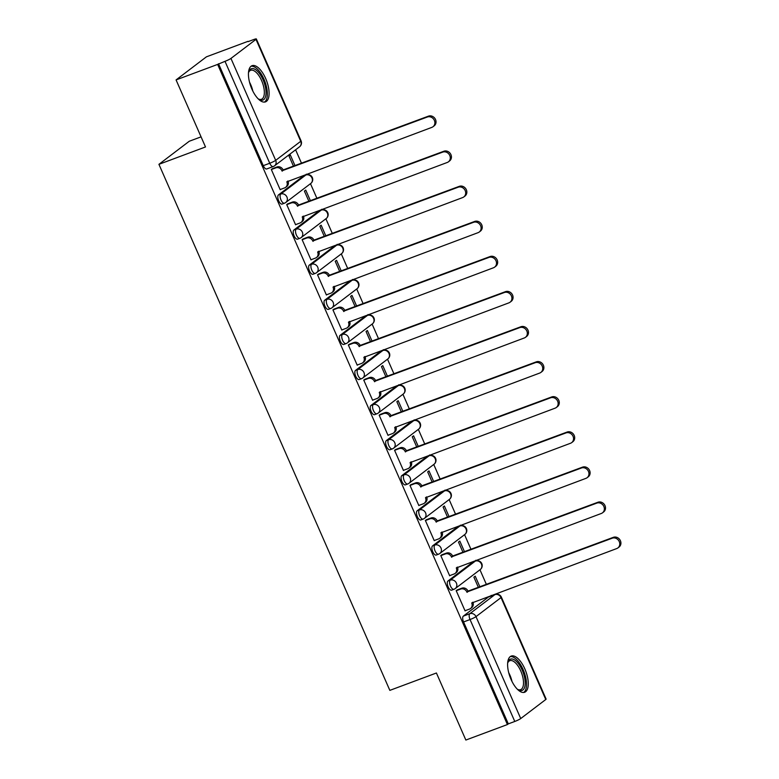 <?xml version="1.0" encoding="UTF-8"?>
<svg xmlns="http://www.w3.org/2000/svg" width="779" height="779" viewBox="0 0 779 779"><rect width="100%" height="100%" fill="white"/><g stroke="black" fill="none" stroke-linecap="round" stroke-linejoin="round"><path stroke-width="1.17" d="M472.989 561.971L447.954 581.007A4.947 2.142 69.6 0 0 448.159 586.86A4.947 2.142 69.6 0 0 451.654 590.151L453.953 589.294A4.947 2.142 -110.4 0 1 450.457 586.003A4.947 2.142 -110.4 0 1 450.243 580.151L475.287 561.114A4.947 2.142 -110.4 0 1 475.541 560.977L473.243 561.834A4.947 2.142 69.6 0 0 472.989 561.971L475.287 561.114A4.947 4.421 -127.3 0 1 481.441 564.054A4.947 4.421 -127.3 0 1 480.263 569.546A4.947 4.947 0 0 0 475.541 560.977M457.585 526.867L432.54 545.913A4.947 2.142 69.6 0 0 432.744 551.756A4.947 2.142 69.6 0 0 436.25 555.047L438.548 554.19A4.947 2.142 -110.4 0 1 435.042 550.899A4.947 2.142 -110.4 0 1 434.838 545.057L459.883 526.01A4.947 2.142 -110.4 0 1 460.126 525.874L457.828 526.731A4.947 2.142 69.6 0 0 457.585 526.867L459.883 526.01A4.947 4.421 -127.3 0 1 466.037 528.951A4.947 4.421 -127.3 0 1 464.849 534.452A4.947 4.947 0 0 0 460.126 525.874M442.18 491.773L417.135 510.81A4.947 2.142 69.6 0 0 417.34 516.662A4.947 2.142 69.6 0 0 420.835 519.953L423.133 519.096A4.947 2.142 -110.4 0 1 419.638 515.805A4.947 2.142 -110.4 0 1 419.433 509.953L444.478 490.916A4.947 2.142 -110.4 0 1 444.721 490.78L442.423 491.637A4.947 2.142 69.6 0 0 442.18 491.773L444.478 490.916A4.947 4.421 -127.3 0 1 450.632 493.857A4.947 4.421 -127.3 0 1 449.444 499.349A4.947 4.947 0 0 0 444.721 490.78M426.765 456.669L401.73 475.716A4.947 2.142 69.6 0 0 401.935 481.558A4.947 2.142 69.6 0 0 405.431 484.85L407.729 483.993A4.947 2.142 -110.4 0 1 404.233 480.701A4.947 2.142 -110.4 0 1 404.028 474.859L429.063 455.812A4.947 2.142 -110.4 0 1 429.317 455.676L427.019 456.533A4.947 2.142 69.6 0 0 426.765 456.669L429.063 455.812A4.947 4.421 -127.3 0 1 435.218 458.753A4.947 4.421 -127.3 0 1 434.039 464.255A4.947 4.947 0 0 0 429.317 455.676M411.361 421.566L386.316 440.612A4.947 2.142 69.6 0 0 386.52 446.464A4.947 2.142 69.6 0 0 390.026 449.756L392.324 448.899A4.947 2.142 -110.4 0 1 388.818 445.607A4.947 2.142 -110.4 0 1 388.614 439.755L413.659 420.709A4.947 2.142 -110.4 0 1 413.902 420.572L411.604 421.429A4.947 2.142 69.6 0 0 411.361 421.566L413.659 420.709A4.947 4.421 -127.3 0 1 419.813 423.659A4.947 4.421 -127.3 0 1 418.635 429.151A4.947 4.947 0 0 0 413.902 420.572M395.956 386.472L370.911 405.518A4.947 2.142 69.6 0 0 371.116 411.361A4.947 2.142 69.6 0 0 374.611 414.652L376.909 413.795A4.947 2.142 -110.4 0 1 373.414 410.504A4.947 2.142 -110.4 0 1 373.209 404.661L398.254 385.615A4.947 2.142 -110.4 0 1 398.497 385.478L396.199 386.335A4.947 2.142 69.6 0 0 395.956 386.472L398.254 385.615A4.947 4.421 -127.3 0 1 404.408 388.555A4.947 4.421 -127.3 0 1 403.22 394.057A4.947 4.947 0 0 0 398.497 385.478M380.551 351.368L355.506 370.414A4.947 2.142 69.6 0 0 355.711 376.257A4.947 2.142 69.6 0 0 359.207 379.548L361.505 378.691A4.947 2.142 -110.4 0 1 358.009 375.41A4.947 2.142 -110.4 0 1 357.804 369.558L382.84 350.511A4.947 2.142 -110.4 0 1 383.093 350.375L380.795 351.232A4.947 2.142 69.6 0 0 380.551 351.368L382.84 350.511A4.947 4.421 -127.3 0 1 388.994 353.462A4.947 4.421 -127.3 0 1 387.815 358.953A4.947 4.947 0 0 0 383.093 350.375M365.137 316.274L340.102 335.321A4.947 2.142 69.6 0 0 340.306 341.163A4.947 2.142 69.6 0 0 343.802 344.454L346.1 343.597A4.947 2.142 -110.4 0 1 342.604 340.306A4.947 2.142 -110.4 0 1 342.39 334.464L367.435 315.417A4.947 2.142 -110.4 0 1 367.688 315.281L365.39 316.138A4.947 2.142 69.6 0 0 365.137 316.274L367.435 315.417A4.947 4.421 -127.3 0 1 373.589 318.358A4.947 4.421 -127.3 0 1 372.411 323.85A4.947 4.947 0 0 0 367.688 315.281M349.732 281.17L324.687 300.217A4.947 2.142 69.6 0 0 324.892 306.059A4.947 2.142 69.6 0 0 328.397 309.351L330.695 308.494A4.947 2.142 -110.4 0 1 327.19 305.202A4.947 2.142 -110.4 0 1 326.985 299.36L352.03 280.313A4.947 2.142 -110.4 0 1 352.274 280.177L349.975 281.034A4.947 2.142 69.6 0 0 349.732 281.17L352.03 280.313A4.947 4.421 -127.3 0 1 358.184 283.254A4.947 4.421 -127.3 0 1 356.996 288.756A4.947 4.947 0 0 0 352.274 280.177M334.327 246.076L309.282 265.123A4.947 2.142 69.6 0 0 309.487 270.965A4.947 2.142 69.6 0 0 312.983 274.257L315.281 273.4A4.947 2.142 -110.4 0 1 311.785 270.109A4.947 2.142 -110.4 0 1 311.581 264.266L336.625 245.219A4.947 2.142 -110.4 0 1 336.869 245.083L334.571 245.94A4.947 2.142 69.6 0 0 334.327 246.076L336.625 245.219A4.947 4.421 -127.3 0 1 342.779 248.16A4.947 4.421 -127.3 0 1 341.591 253.652A4.947 4.947 0 0 0 336.869 245.083M318.913 210.973L293.878 230.019A4.947 2.142 69.6 0 0 294.082 235.862A4.947 2.142 69.6 0 0 297.578 239.153L299.876 238.296A4.947 2.142 -110.4 0 1 296.38 235.005A4.947 2.142 -110.4 0 1 296.176 229.162L321.211 210.116A4.947 2.142 -110.4 0 1 321.464 209.979L319.166 210.836A4.947 2.142 69.6 0 0 318.913 210.973L321.211 210.116A4.947 4.421 -127.3 0 1 327.365 213.056A4.947 4.421 -127.3 0 1 326.187 218.558A4.947 4.947 0 0 0 321.464 209.979M303.508 175.879L278.463 194.916A4.947 2.142 69.6 0 0 278.668 200.768A4.947 2.142 69.6 0 0 282.173 204.059L284.471 203.202A4.947 2.142 -110.4 0 1 280.966 199.911A4.947 2.142 -110.4 0 1 280.761 194.059L305.806 175.022A4.947 2.142 -110.4 0 1 306.05 174.886L303.752 175.742A4.947 2.142 69.6 0 0 303.508 175.879L305.806 175.022A4.947 4.421 -127.3 0 1 311.96 177.963A4.947 4.421 -127.3 0 1 310.782 183.454A4.947 4.947 0 0 0 306.05 174.886M265.678 78.533A19.3 8.374 69.6 0 0 252.036 65.699A19.3 8.374 69.6 0 0 251.87 89.03A19.3 8.374 69.6 0 0 265.522 101.864A19.3 8.374 69.6 0 0 265.678 78.533M524.842 668.918A19.3 8.374 69.6 0 0 511.199 656.084A19.3 8.374 69.6 0 0 511.034 679.415A19.3 8.374 69.6 0 0 524.676 692.249A19.3 8.374 69.6 0 0 524.842 668.918M491.422 595.896L491.198 595.37M486.486 584.639L479.961 569.78M476.027 560.822L475.784 560.267M471.071 549.536L464.557 534.676M460.623 525.718L460.379 525.173M455.666 514.432L449.142 499.582M445.218 490.624L444.975 490.069M440.262 479.338L433.737 464.479M429.804 455.52L429.56 454.975M424.857 444.234L418.333 429.375M414.399 420.426L414.155 419.871M409.442 409.141L402.928 394.281M398.994 385.323L398.751 384.768M394.038 374.037L387.514 359.177M383.58 350.219L383.346 349.674M378.633 338.943L372.109 324.083M368.175 315.125L367.931 314.57M363.218 303.839L356.704 288.98M352.77 280.021L352.527 279.476M347.814 268.745L341.29 253.886M337.365 244.927L337.122 244.372M332.409 233.642L325.885 218.782M321.951 209.824L321.708 209.278M317.004 198.548L310.48 183.688M306.546 174.73L306.303 174.175M301.59 163.444L295.601 149.802M248.121 41.628L253.584 39.593A4.947 0.575 -23.7 0 1 256.34 38.95A4.947 0.575 -23.7 0 1 255.989 39.378L230.944 58.425L275.688 160.347L300.733 141.301L255.989 39.378M201.07 136.851L189.278 141.242L158.926 164.33L205.5 146.958L176.073 79.916L217.643 64.414L507.421 724.548L465.852 740.05L436.415 672.998L389.841 690.369L158.926 164.33M176.073 79.916L206.425 56.828L247.995 41.336M545.767 699.513L501.024 597.59A4.947 0.575 -23.7 0 0 501.384 597.162L546.118 699.084A4.947 0.575 156.3 0 1 545.767 699.513L520.723 718.559A4.947 0.575 156.3 0 1 514.783 721.461L508.307 723.876L463.563 621.954A4.947 2.142 -110.4 0 1 463.359 616.111L488.404 597.065L494.879 594.65A4.947 2.142 -110.4 0 1 495.123 594.513L488.647 596.928A4.947 2.142 69.6 0 0 488.404 597.065M508.307 723.876L507.421 724.548M218.519 63.742L263.263 165.664L269.738 163.249A4.947 0.575 156.3 0 0 275.688 160.347A4.947 4.421 52.7 0 1 274.51 165.849A4.947 4.421 52.7 0 1 273.487 166.404A4.947 2.142 -110.4 0 1 273.234 166.54A4.947 2.142 -110.4 0 1 269.738 163.249L224.995 61.327L217.643 64.414M224.995 61.327A4.947 0.575 -23.7 0 0 230.944 58.425M272.689 168.585L271.306 169.462L280.187 189.706L280.615 189.385M310.509 200.963L305.738 190.086L304.404 191.098L308.99 201.527M288.103 203.689L286.711 204.556L295.601 224.81L296.03 224.479M325.914 236.066L321.143 225.189L319.818 226.192L324.395 236.631M303.508 238.793L302.116 239.659L311.006 259.904L311.434 259.582M341.329 271.16L336.547 260.283L335.223 261.296L339.8 271.725M318.913 273.887L317.52 274.753L326.411 295.007L326.839 294.676M356.733 306.264L351.962 295.387L350.628 296.4L355.214 306.829M334.318 308.99L332.935 309.857L341.825 330.101L342.244 329.78M372.138 341.358L367.367 330.481L366.042 331.494L370.619 341.932M349.732 344.084L348.34 344.951L357.23 365.205L357.658 364.884M387.543 376.461L382.771 365.585L381.447 366.597L386.024 377.026M365.137 379.188L363.744 380.055L372.635 400.299L373.063 399.978M402.957 411.555L398.176 400.688L396.852 401.691L401.428 412.13M380.541 414.282L379.159 415.149L388.039 435.403L388.468 435.081M418.362 446.659L413.591 435.782L412.257 436.795L416.843 447.224M395.956 449.386L394.563 450.252L403.454 470.497L403.882 470.175M433.767 481.753L428.995 470.886L427.671 471.889L432.248 482.328M411.361 484.48L409.968 485.346L418.859 505.6L419.287 505.279M449.181 516.857L444.4 505.98L443.076 506.993L447.652 517.422M426.765 519.583L425.373 520.45L434.263 540.704L434.692 540.373M464.586 551.96L459.814 541.084L458.48 542.087L463.067 552.525M442.17 554.677L440.787 555.554L449.678 575.798L450.096 575.477M479.991 587.054L475.219 576.178L473.895 577.19L478.472 587.619M457.585 589.781L456.192 590.648L465.082 610.902L465.511 610.57M295.105 165.869L290.324 154.992L288.999 155.995L293.576 166.433M263.263 165.664A4.947 2.142 69.6 0 0 266.759 168.955L273.234 166.54A4.947 4.947 0 0 0 274.51 165.849L299.545 146.803A4.947 4.947 0 0 0 301.084 140.872L256.34 38.95M280.128 189.57L284.617 187.895A4.947 4.421 -127.3 0 0 285.64 187.33A4.947 4.421 -127.3 0 0 286.818 181.838L431.848 127.376A5.687 5.083 -127.3 0 0 433.017 126.724A5.687 5.083 -127.3 0 0 434.039 119.742A5.687 5.083 -127.3 0 0 427.301 117.025L281.979 170.805A4.947 4.421 -127.3 0 0 275.824 167.865L276.973 166.988A4.947 4.421 52.7 0 1 283.128 169.939L428.45 116.149A5.687 5.083 52.7 0 1 435.188 118.866A5.687 5.083 52.7 0 1 434.166 125.847L433.017 126.724M272.202 168.77L276.973 166.988M287.987 181.001A4.947 4.421 52.7 0 1 286.789 186.454L285.64 187.33M271.335 169.54L275.824 167.865M282.125 171.146L283.274 170.27M295.533 224.664L300.022 222.989A4.947 4.421 -127.3 0 0 301.045 222.434A4.947 4.421 -127.3 0 0 302.223 216.932L447.253 162.47A5.687 5.083 -127.3 0 0 448.422 161.828A5.687 5.083 -127.3 0 0 449.444 154.836A5.687 5.083 -127.3 0 0 442.706 152.119L297.383 205.909A4.947 4.421 -127.3 0 0 291.239 202.968L292.388 202.092A4.947 4.421 52.7 0 1 298.542 205.033L443.855 151.243A5.687 5.083 52.7 0 1 450.593 153.969A5.687 5.083 52.7 0 1 449.571 160.951L448.422 161.828M287.607 203.874L292.388 202.092M303.401 216.104A4.947 4.421 52.7 0 1 302.194 221.557L301.045 222.434M286.75 204.643L291.239 202.968M297.539 206.25L298.688 205.374M310.948 259.767L315.437 258.092A4.947 4.421 -127.3 0 0 316.449 257.528A4.947 4.421 -127.3 0 0 317.637 252.036L462.658 197.574A5.687 5.083 -127.3 0 0 463.836 196.921A5.687 5.083 -127.3 0 0 464.849 189.94A5.687 5.083 -127.3 0 0 458.12 187.223L312.798 241.003A4.947 4.421 -127.3 0 0 306.644 238.062L307.793 237.186A4.947 4.421 52.7 0 1 313.947 240.136L459.269 186.347A5.687 5.083 52.7 0 1 465.998 189.063A5.687 5.083 52.7 0 1 464.985 196.055L463.836 196.921M303.021 238.968L307.793 237.186M318.806 251.208A4.947 4.421 52.7 0 1 317.598 256.651L316.449 257.528M302.155 239.737L306.644 238.062M312.944 241.344L314.093 240.468M248.472 72.827A16.7 7.245 -110.4 0 1 248.725 71.902A16.7 7.245 -110.4 0 1 254.314 68.98A16.7 7.245 -110.4 0 1 265.61 88.056A16.7 7.245 -110.4 0 1 259.894 99.829A16.7 7.245 -110.4 0 1 258.949 99.332A16.7 7.245 -110.4 0 1 258.161 98.797M258.346 98.933A15.463 6.709 69.6 0 0 258.638 99.069A15.463 6.709 69.6 0 0 261.462 99.284A15.463 6.709 69.6 0 0 263.283 85.32A15.463 6.709 69.6 0 0 253.477 70.509A15.463 6.709 69.6 0 0 250.663 70.305A15.463 6.709 69.6 0 0 248.53 72.603M264.383 102.088A19.173 8.316 69.6 0 0 265.853 84.356A19.173 8.316 69.6 0 0 253.905 66.692A19.173 8.316 69.6 0 0 251.023 66.264M507.635 663.211A16.7 7.245 -110.4 0 1 507.889 662.296A16.7 7.245 -110.4 0 1 513.478 659.365A16.7 7.245 -110.4 0 1 524.773 678.451A16.7 7.245 -110.4 0 1 519.057 690.213A16.7 7.245 -110.4 0 1 518.113 689.727A16.7 7.245 -110.4 0 1 517.324 689.191M517.509 689.318A15.463 6.709 69.6 0 0 517.801 689.464A15.463 6.709 69.6 0 0 520.625 689.668A15.463 6.709 69.6 0 0 522.446 675.714A15.463 6.709 69.6 0 0 512.64 660.894A15.463 6.709 69.6 0 0 509.817 660.689A15.463 6.709 69.6 0 0 507.694 662.987M523.546 692.482A19.173 8.316 69.6 0 0 525.017 674.75A19.173 8.316 69.6 0 0 513.069 657.077A19.173 8.316 69.6 0 0 510.187 656.648M326.352 294.861L330.841 293.186A4.947 4.421 -127.3 0 0 331.864 292.631A4.947 4.421 -127.3 0 0 333.042 287.13L478.063 232.668A5.687 5.083 -127.3 0 0 479.241 232.025A5.687 5.083 -127.3 0 0 480.263 225.043A5.687 5.083 -127.3 0 0 473.525 222.317L328.202 276.107A4.947 4.421 -127.3 0 0 322.048 273.166L323.197 272.29A4.947 4.421 52.7 0 1 329.351 275.23L474.674 221.44A5.687 5.083 52.7 0 1 481.412 224.167A5.687 5.083 52.7 0 1 480.39 231.149L479.241 232.025M318.426 274.072L323.197 272.29M334.21 286.302A4.947 4.421 52.7 0 1 333.013 291.755L331.864 292.631M317.559 274.841L322.048 273.166M328.349 276.448L329.498 275.571M341.757 329.965L346.246 328.29A4.947 4.421 -127.3 0 0 347.268 327.725A4.947 4.421 -127.3 0 0 348.447 322.233L493.477 267.772A5.687 5.083 -127.3 0 0 494.646 267.119A5.687 5.083 -127.3 0 0 495.668 260.137A5.687 5.083 -127.3 0 0 488.93 257.421L343.607 311.211A4.947 4.421 -127.3 0 0 337.453 308.26L338.612 307.393A4.947 4.421 52.7 0 1 344.756 310.334L490.079 256.544A5.687 5.083 52.7 0 1 496.817 259.261A5.687 5.083 52.7 0 1 495.795 266.252L494.646 267.119M333.831 309.166L338.612 307.393M349.615 321.406A4.947 4.421 52.7 0 1 348.417 326.849L347.268 327.725M332.974 309.935L337.453 308.26M343.753 311.542L344.912 310.665M357.172 365.059L361.651 363.384A4.947 4.421 -127.3 0 0 362.673 362.829A4.947 4.421 -127.3 0 0 363.861 357.327L508.882 302.865A5.687 5.083 -127.3 0 0 510.05 302.223A5.687 5.083 -127.3 0 0 511.073 295.241A5.687 5.083 -127.3 0 0 504.334 292.514L359.022 346.304A4.947 4.421 -127.3 0 0 352.868 343.364L354.017 342.487A4.947 4.421 52.7 0 1 360.171 345.428L505.493 291.648A5.687 5.083 52.7 0 1 512.222 294.365A5.687 5.083 52.7 0 1 511.209 301.346L510.05 302.223M349.245 344.269L354.017 342.487M365.03 356.5A4.947 4.421 52.7 0 1 363.822 361.953L362.673 362.829M348.379 345.039L352.868 343.364M359.168 346.645L360.317 345.769M372.576 400.163L377.065 398.488A4.947 4.421 -127.3 0 0 378.078 397.923A4.947 4.421 -127.3 0 0 379.266 392.431L524.286 337.969A5.687 5.083 -127.3 0 0 525.465 337.326A5.687 5.083 -127.3 0 0 526.477 330.335A5.687 5.083 -127.3 0 0 519.749 327.618L374.426 381.408A4.947 4.421 -127.3 0 0 368.272 378.467L369.421 377.591A4.947 4.421 52.7 0 1 375.575 380.532L520.898 326.742A5.687 5.083 52.7 0 1 527.636 329.459A5.687 5.083 52.7 0 1 526.614 336.45L525.465 337.326M364.65 379.363L369.421 377.591M380.434 391.603A4.947 4.421 52.7 0 1 379.237 397.047L378.078 397.923M363.783 380.133L368.272 378.467M374.572 381.739L375.721 380.863M387.981 435.257L392.47 433.582A4.947 4.421 -127.3 0 0 393.492 433.027A4.947 4.421 -127.3 0 0 394.671 427.525L539.701 373.063A5.687 5.083 -127.3 0 0 540.869 372.42A5.687 5.083 -127.3 0 0 541.892 365.439A5.687 5.083 -127.3 0 0 535.154 362.722L389.831 416.502A4.947 4.421 -127.3 0 0 383.677 413.561L384.826 412.685A4.947 4.421 52.7 0 1 390.98 415.626L536.303 361.846A5.687 5.083 52.7 0 1 543.041 364.562A5.687 5.083 52.7 0 1 542.018 371.544L540.869 372.42M380.055 414.467L384.826 412.685M395.839 426.697A4.947 4.421 52.7 0 1 394.641 432.15L393.492 433.027M379.188 415.236L383.677 413.561M389.977 416.843L391.126 415.967M403.386 470.36L407.875 468.685A4.947 4.421 -127.3 0 0 408.897 468.121A4.947 4.421 -127.3 0 0 410.075 462.629L555.106 408.167A5.687 5.083 -127.3 0 0 556.274 407.524A5.687 5.083 -127.3 0 0 557.297 400.533A5.687 5.083 -127.3 0 0 550.558 397.816L405.236 451.606A4.947 4.421 -127.3 0 0 399.091 448.665L400.24 447.789A4.947 4.421 52.7 0 1 406.395 450.729L551.707 396.939A5.687 5.083 52.7 0 1 558.446 399.656A5.687 5.083 52.7 0 1 557.423 406.648L556.274 407.524M395.459 449.571L400.24 447.789M411.254 461.801A4.947 4.421 52.7 0 1 410.046 467.254L408.897 468.121M394.602 450.33L399.091 448.665M405.392 451.937L406.541 451.07M418.8 505.454L423.289 503.789A4.947 4.421 -127.3 0 0 424.302 503.224A4.947 4.421 -127.3 0 0 425.49 497.732L570.51 443.261A5.687 5.083 -127.3 0 0 571.689 442.618A5.687 5.083 -127.3 0 0 572.701 435.636A5.687 5.083 -127.3 0 0 565.973 432.92L420.65 486.7A4.947 4.421 -127.3 0 0 414.496 483.759L415.645 482.883A4.947 4.421 52.7 0 1 421.799 485.823L567.122 432.043A5.687 5.083 52.7 0 1 573.85 434.76A5.687 5.083 52.7 0 1 572.838 441.742L571.689 442.618M410.874 484.665L415.645 482.883M426.658 496.895A4.947 4.421 52.7 0 1 425.451 502.348L424.302 503.224M410.007 485.434L414.496 483.759M420.796 487.041L421.945 486.164M434.205 540.558L438.694 538.883A4.947 4.421 -127.3 0 0 439.716 538.318A4.947 4.421 -127.3 0 0 440.895 532.826L585.915 478.364A5.687 5.083 -127.3 0 0 587.093 477.722A5.687 5.083 -127.3 0 0 588.116 470.73A5.687 5.083 -127.3 0 0 581.377 468.013L436.055 521.803A4.947 4.421 -127.3 0 0 429.901 518.863L431.05 517.986A4.947 4.421 52.7 0 1 437.204 520.927L582.526 467.137A5.687 5.083 52.7 0 1 589.265 469.864A5.687 5.083 52.7 0 1 588.242 476.845L587.093 477.722M426.279 519.768L431.05 517.986M442.063 531.999A4.947 4.421 52.7 0 1 440.865 537.452L439.716 538.318M425.412 520.538L429.901 518.863M436.201 522.144L437.35 521.268M449.61 575.662L454.099 573.987A4.947 4.421 -127.3 0 0 455.121 573.422A4.947 4.421 -127.3 0 0 456.299 567.93L601.33 513.468A5.687 5.083 -127.3 0 0 602.498 512.816A5.687 5.083 -127.3 0 0 603.521 505.834A5.687 5.083 -127.3 0 0 596.782 503.117L451.46 556.897A4.947 4.421 -127.3 0 0 445.306 553.957L446.464 553.08A4.947 4.421 52.7 0 1 452.609 556.031L597.931 502.241A5.687 5.083 52.7 0 1 604.67 504.958A5.687 5.083 52.7 0 1 603.647 511.939L602.498 512.816M441.683 554.862L446.464 553.08M457.468 567.093A4.947 4.421 52.7 0 1 456.27 572.546L455.121 573.422M440.826 555.631L445.306 553.957M451.606 557.238L452.765 556.362M465.014 610.755L469.503 609.081A4.947 4.421 -127.3 0 0 470.526 608.526A4.947 4.421 -127.3 0 0 471.714 603.024L616.734 548.562A5.687 5.083 -127.3 0 0 617.903 547.919A5.687 5.083 -127.3 0 0 618.925 540.928A5.687 5.083 -127.3 0 0 612.187 538.211L466.874 592.001A4.947 4.421 -127.3 0 0 460.72 589.06L461.869 588.184A4.947 4.421 52.7 0 1 468.023 591.125L613.336 537.335A5.687 5.083 52.7 0 1 620.074 540.061A5.687 5.083 52.7 0 1 619.062 547.043L617.903 547.919M457.098 589.966L461.869 588.184M472.882 602.196A4.947 4.421 52.7 0 1 471.675 607.649L470.526 608.526M456.231 590.735L460.72 589.06M467.02 592.342L468.169 591.465M447.954 581.007L450.243 580.151A4.947 4.421 52.7 0 1 456.397 583.101A4.947 4.421 -127.3 0 1 455.218 588.593A4.947 4.421 -127.3 0 1 454.196 589.158A4.947 2.142 -110.4 0 1 453.953 589.294A4.947 4.947 0 0 0 455.218 588.593L480.263 569.546M432.54 545.913L434.838 545.057A4.947 4.421 52.7 0 1 440.992 547.997A4.947 4.421 -127.3 0 1 439.814 553.499A4.947 4.421 -127.3 0 1 438.791 554.054A4.947 2.142 -110.4 0 1 438.548 554.19A4.947 4.947 0 0 0 439.814 553.499L464.849 534.452M417.135 510.81L419.433 509.953A4.947 4.421 52.7 0 1 425.587 512.903A4.947 4.421 -127.3 0 1 424.399 518.395A4.947 4.421 -127.3 0 1 423.387 518.96A4.947 2.142 -110.4 0 1 423.133 519.096A4.947 4.947 0 0 0 424.399 518.395L449.444 499.349M401.73 475.716L404.028 474.859A4.947 4.421 52.7 0 1 410.173 477.8A4.947 4.421 -127.3 0 1 408.994 483.292A4.947 4.421 -127.3 0 1 407.972 483.856A4.947 2.142 -110.4 0 1 407.729 483.993A4.947 4.947 0 0 0 408.994 483.292L434.039 464.255M386.316 440.612L388.614 439.755A4.947 4.421 52.7 0 1 394.768 442.696A4.947 4.421 -127.3 0 1 393.59 448.198A4.947 4.421 -127.3 0 1 392.567 448.762A4.947 2.142 -110.4 0 1 392.324 448.899A4.947 4.947 0 0 0 393.59 448.198L418.635 429.151M370.911 405.518L373.209 404.661A4.947 4.421 52.7 0 1 379.363 407.602A4.947 4.421 -127.3 0 1 378.185 413.094A4.947 4.421 -127.3 0 1 377.163 413.659A4.947 2.142 -110.4 0 1 376.909 413.795A4.947 4.947 0 0 0 378.185 413.094L403.22 394.057M355.506 370.414L357.804 369.558A4.947 4.421 52.7 0 1 363.959 372.498A4.947 4.421 -127.3 0 1 362.771 378A4.947 4.421 -127.3 0 1 361.748 378.555A4.947 2.142 -110.4 0 1 361.505 378.691A4.947 4.947 0 0 0 362.771 378L387.815 358.953M340.102 335.321L342.39 334.464A4.947 4.421 52.7 0 1 348.544 337.404A4.947 4.421 -127.3 0 1 347.366 342.896A4.947 4.421 -127.3 0 1 346.343 343.461A4.947 2.142 -110.4 0 1 346.1 343.597A4.947 4.947 0 0 0 347.366 342.896L372.411 323.85M324.687 300.217L326.985 299.36A4.947 4.421 52.7 0 1 333.139 302.301A4.947 4.421 -127.3 0 1 331.961 307.802A4.947 4.421 -127.3 0 1 330.939 308.357A4.947 2.142 -110.4 0 1 330.695 308.494A4.947 4.947 0 0 0 331.961 307.802L356.996 288.756M309.282 265.123L311.581 264.266A4.947 4.421 52.7 0 1 317.735 267.207A4.947 4.421 -127.3 0 1 316.547 272.699A4.947 4.421 -127.3 0 1 315.534 273.263A4.947 2.142 -110.4 0 1 315.281 273.4A4.947 4.947 0 0 0 316.547 272.699L341.591 253.652M293.878 230.019L296.176 229.162A4.947 4.421 52.7 0 1 302.32 232.103A4.947 4.421 -127.3 0 1 301.142 237.605A4.947 4.421 -127.3 0 1 300.119 238.16A4.947 2.142 -110.4 0 1 299.876 238.296A4.947 4.947 0 0 0 301.142 237.605L326.187 218.558M278.463 194.916L280.761 194.059A4.947 4.421 52.7 0 1 286.915 197.009A4.947 4.421 -127.3 0 1 285.737 202.501A4.947 4.421 -127.3 0 1 284.715 203.066A4.947 2.142 -110.4 0 1 284.471 203.202A4.947 4.947 0 0 0 285.737 202.501L310.782 183.454M463.359 616.111L469.834 613.696L494.879 594.65A4.947 4.421 -127.3 0 1 501.024 597.59L475.988 616.637L520.723 718.559M463.563 621.954L470.039 619.539A4.947 2.142 -110.4 0 1 469.834 613.696A4.947 4.421 -127.3 0 1 475.988 616.637A4.947 0.575 156.3 0 1 470.039 619.539L514.783 721.461M301.084 140.872A4.947 0.575 -23.7 0 1 300.733 141.301A4.947 4.421 52.7 0 1 299.545 146.803M286.818 181.838L287.831 181.059M281.979 170.805L283.128 169.939M427.301 117.025L428.45 116.149M302.223 216.932L303.235 216.163M297.383 205.909L298.542 205.033M442.706 152.119L443.855 151.243M317.637 252.036L318.65 251.266M312.798 241.003L313.947 240.136M458.12 187.223L459.269 186.347M249.533 82.214A15.463 6.709 -110.4 0 1 252.805 91.007M508.687 672.608A15.463 6.709 -110.4 0 1 511.969 681.401M333.042 287.13L334.055 286.36M328.202 276.107L329.351 275.23M473.525 222.317L474.674 221.44M348.447 322.233L349.459 321.464M343.607 311.211L344.756 310.334M488.93 257.421L490.079 256.544M363.861 357.327L364.874 356.558M359.022 346.304L360.171 345.428M504.334 292.514L505.493 291.648M379.266 392.431L380.279 391.662M374.426 381.408L375.575 380.532M519.749 327.618L520.898 326.742M394.671 427.525L395.683 426.756M389.831 416.502L390.98 415.626M535.154 362.722L536.303 361.846M410.075 462.629L411.088 461.859M405.236 451.606L406.395 450.729M550.558 397.816L551.707 396.939M425.49 497.732L426.502 496.953M420.65 486.7L421.799 485.823M565.973 432.92L567.122 432.043M440.895 532.826L441.907 532.057M436.055 521.803L437.204 520.927M581.377 468.013L582.526 467.137M456.299 567.93L457.312 567.151M451.46 556.897L452.609 556.031M596.782 503.117L597.931 502.241M471.714 603.024L472.726 602.255M466.874 592.001L468.023 591.125M612.187 538.211L613.336 537.335M501.384 597.162A4.947 4.947 0 0 0 495.123 594.513"/></g></svg>

